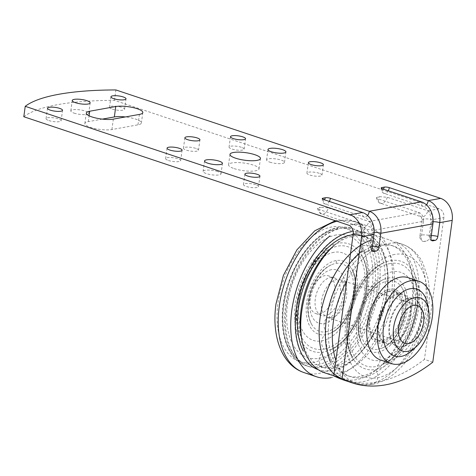 <?xml version="1.0" encoding="UTF-8"?>
<svg xmlns="http://www.w3.org/2000/svg" width="476" height="476" viewBox="0 0 476 476"><rect width="100%" height="100%" fill="white"/><g stroke="black" fill="none" stroke-linecap="round" stroke-linejoin="round"><path stroke-width="0.36" stroke-dasharray="2.38 1.78" d="M369.727 319.063A26.234 15.381 108.5 0 0 377.855 340.977A26.234 15.381 108.5 0 0 402.595 313.125A26.234 15.381 108.5 0 0 394.539 291.235A26.234 15.381 108.5 0 0 369.727 319.063M378.069 321.847A26.234 15.381 108.5 0 0 386.643 343.898A26.234 15.381 108.5 0 0 410.931 315.909A26.234 15.381 108.5 0 0 403.083 294.091A26.234 15.381 108.5 0 0 378.069 321.847M378.634 321.746A25.329 14.851 -71.5 0 1 402.089 294.721A25.329 14.851 -71.5 0 1 410.366 316.01A25.329 14.851 -71.5 0 1 386.214 342.809A25.329 14.851 -71.5 0 1 378.634 321.746M389.85 289.176A28.042 16.446 108.5 0 0 368.597 319.265A28.042 16.446 108.5 0 0 382.472 343.012A28.042 16.446 108.5 0 0 403.725 312.922A28.042 16.446 108.5 0 0 389.85 289.176M369.977 318.855A25.329 14.851 108.5 0 0 377.98 340.06A25.329 14.851 108.5 0 0 382.508 340.298A25.329 14.851 108.5 0 0 401.708 313.119A25.329 14.851 108.5 0 0 393.854 291.961A25.329 14.851 108.5 0 0 389.172 291.675A25.329 14.851 108.5 0 0 369.977 318.855M378.069 196.963A2.463 1.44 108.5 0 0 379.741 196.659L376.587 197.492L376.659 198.105L377.867 198.79L418.85 212.48A7.235 5.581 79.8 0 1 423.462 221.286L373.6 230.295A7.235 5.581 -100.2 0 0 368.989 221.489L328.398 207.941A7.527 4.415 -71.5 0 1 321.758 213.914A7.527 4.415 -71.5 0 1 319.337 209.577L359.927 223.131A7.235 5.581 79.8 0 1 364.533 231.931L362.343 247.907A7.527 1.862 -172.2 0 1 361.01 246.598A7.527 1.862 -172.2 0 1 371.411 246.27L373.6 230.295A7.527 1.862 7.8 0 0 363.2 230.628A7.527 1.862 7.8 0 0 364.533 231.931L353.204 233.978M23.8 116.739A180.916 44.798 -172.2 0 1 114.46 100.365L439.253 208.797A7.235 5.581 -100.2 0 1 443.858 217.597L432.529 219.65A7.527 1.862 7.8 0 0 422.123 219.983A7.527 1.862 7.8 0 0 423.462 221.286L421.272 237.262A7.527 1.862 -172.2 0 1 419.939 235.953A7.527 1.862 -172.2 0 1 430.34 235.626L432.529 219.65A7.235 5.581 -100.2 0 0 427.918 210.844L387.327 197.296L379.741 196.659M430.34 235.626C429.602 238.898 428.15 240.743 425.978 241.154A2.463 0.607 7.8 0 0 424.306 241.457L422.837 241.403L421.914 240.719L421.296 239.238L421.272 237.262M424.306 241.457L425.978 241.154M114.46 100.365L115.882 89.946M432.779 362.182L424.437 359.398A180.916 106.083 -71.5 0 1 343.618 380.026M443.858 217.597L424.437 359.398M74.101 113.127A9.044 2.237 7.8 0 0 83.473 114.639A9.044 2.237 7.8 0 0 88.726 113.33A9.044 2.237 7.8 0 0 85.43 111.081A9.044 2.237 7.8 0 0 76.035 109.569A9.044 2.237 7.8 0 0 70.799 110.884A9.044 2.237 7.8 0 0 74.101 113.127M48.838 120.553A7.598 1.88 7.8 0 0 56.709 121.82A7.598 1.88 7.8 0 0 61.124 120.725A7.598 1.88 7.8 0 0 58.352 118.833A7.598 1.88 7.8 0 0 50.462 117.566A7.598 1.88 7.8 0 0 46.065 118.667A7.598 1.88 7.8 0 0 48.838 120.553M112.294 109.087A7.598 1.88 7.8 0 0 120.172 110.355A7.598 1.88 7.8 0 0 124.581 109.26A7.598 1.88 7.8 0 0 121.814 107.368A7.598 1.88 7.8 0 0 113.925 106.1A7.598 1.88 7.8 0 0 109.528 107.207A7.598 1.88 7.8 0 0 112.294 109.087M195.731 148.369A7.598 1.88 7.8 0 0 187.853 147.102A7.598 1.88 7.8 0 0 183.444 148.197A7.598 1.88 7.8 0 0 186.211 150.089A7.598 1.88 7.8 0 0 194.065 151.356A7.598 1.88 7.8 0 0 198.498 150.273A7.598 1.88 7.8 0 0 195.731 148.369M241.362 147.28A7.598 1.88 7.8 0 0 233.484 146.013A7.598 1.88 7.8 0 0 229.075 147.108A7.598 1.88 7.8 0 0 231.842 149A7.598 1.88 7.8 0 0 239.696 150.267A7.598 1.88 7.8 0 0 244.129 149.178A7.598 1.88 7.8 0 0 241.362 147.28M168.385 160.466A7.598 1.88 7.8 0 0 176.257 161.733A7.598 1.88 7.8 0 0 180.672 160.632A7.598 1.88 7.8 0 0 177.899 158.746A7.598 1.88 7.8 0 0 170.009 157.473A7.598 1.88 7.8 0 0 165.612 158.579A7.598 1.88 7.8 0 0 168.385 160.466M255.743 184.73A7.598 1.88 7.8 0 0 247.871 183.462A7.598 1.88 7.8 0 0 243.456 184.563A7.598 1.88 7.8 0 0 246.229 186.449A7.598 1.88 7.8 0 0 254.083 187.722A7.598 1.88 7.8 0 0 258.51 186.634A7.598 1.88 7.8 0 0 255.743 184.73M319.206 173.27A7.598 1.88 7.8 0 0 311.328 171.997A7.598 1.88 7.8 0 0 306.919 173.097A7.598 1.88 7.8 0 0 309.686 174.989A7.598 1.88 7.8 0 0 317.54 176.257A7.598 1.88 7.8 0 0 321.972 175.168A7.598 1.88 7.8 0 0 319.206 173.27M217.728 171.574A9.044 2.237 7.8 0 0 208.357 170.063A9.044 2.237 7.8 0 0 203.103 171.372A9.044 2.237 7.8 0 0 206.4 173.621A9.044 2.237 7.8 0 0 215.747 175.132A9.044 2.237 7.8 0 0 221.025 173.841A9.044 2.237 7.8 0 0 217.728 171.574M269.856 162.155A9.044 2.237 7.8 0 0 279.233 163.667A9.044 2.237 7.8 0 0 284.487 162.358A9.044 2.237 7.8 0 0 281.191 160.109A9.044 2.237 7.8 0 0 271.796 158.597A9.044 2.237 7.8 0 0 266.56 159.918A9.044 2.237 7.8 0 0 269.856 162.155M234.162 168.605A15.381 3.808 7.8 0 0 250.102 171.17A15.381 3.808 7.8 0 0 259.027 168.95A15.381 3.808 7.8 0 0 253.428 165.124A15.381 3.808 7.8 0 0 237.459 162.56A15.381 3.808 7.8 0 0 228.557 164.797A15.381 3.808 7.8 0 0 234.162 168.605M379.878 359.737A43.417 25.46 108.5 0 0 388.791 360.558A43.417 25.46 108.5 0 0 420.617 319.914A43.417 25.46 108.5 0 0 407.605 277.49M320.812 207.31L319.14 207.607A2.463 1.44 108.5 0 0 320.812 207.31L328.398 207.941M319.337 209.577L317.546 208.393L319.14 207.607M102.316 119.113L88.28 121.654A15.381 3.808 7.8 0 0 84.859 123.51A15.381 3.808 7.8 0 0 94.736 128.502A15.381 3.808 7.8 0 0 111.908 129.537L137.975 124.831A15.381 3.808 7.8 0 0 141.396 122.981A15.381 3.808 7.8 0 0 125.361 116.947M324.061 199.676A1.809 1.059 -71.5 0 1 323.252 199.396M365.378 252.101L367.05 251.798A2.463 0.607 7.8 0 0 365.378 252.101L363.908 252.054L362.986 251.364L362.367 249.882L362.343 247.907M371.411 246.27C370.679 249.549 369.221 251.387 367.05 251.798M394.604 254.446A64.224 37.658 108.5 0 0 345.933 323.359A64.224 37.658 108.5 0 0 377.718 377.742A64.224 37.658 108.5 0 0 426.389 308.823A64.224 37.658 108.5 0 0 394.604 254.446M382.984 189.031A1.809 1.059 -71.5 0 1 382.174 188.752M420.933 319.539A25.329 14.851 -71.5 0 1 396.978 346.403A25.329 14.851 -71.5 0 1 389.201 325.269A25.329 14.851 -71.5 0 1 413.079 298.375A25.329 14.851 -71.5 0 1 420.933 319.539M413.632 298.565A25.329 14.851 108.5 0 1 421.486 319.723A25.329 14.851 -71.5 0 1 397.335 346.522A25.329 14.851 -71.5 0 1 389.755 325.459A25.329 14.851 108.5 0 1 413.632 298.565L413.085 298.381M412.008 350.514A35.278 20.688 108.5 0 0 427.722 318.599A35.278 20.688 108.5 0 0 427.71 305.259M331.463 269.684A28.042 16.446 108.5 0 0 310.215 299.773A28.042 16.446 108.5 0 0 324.091 323.519A28.042 16.446 108.5 0 0 345.344 293.43A28.042 16.446 108.5 0 0 331.463 269.684M331.843 370.602A72.364 42.435 -71.5 0 1 316.98 369.239A72.364 42.435 -71.5 0 1 298.357 297.197A72.364 42.435 -71.5 0 1 350.872 231.669A72.364 42.435 -71.5 0 1 363.194 232.157A72.364 42.435 -71.5 0 1 384.882 302.861A72.364 42.435 -71.5 0 1 331.843 370.602M320.764 366.704A68.746 40.311 108.5 0 0 384.418 293.353A68.746 40.311 108.5 0 0 363.854 236.179M331.689 247.639A68.746 40.311 108.5 0 1 366.633 237.107A68.746 40.311 108.5 0 1 387.202 294.281A68.746 40.311 -71.5 0 1 323.543 367.633A68.746 40.311 -71.5 0 1 301.094 335.836M334.122 245.426A73.268 42.965 108.5 0 1 371.589 233.996A73.268 42.965 108.5 0 1 393.509 294.93A73.268 42.965 -71.5 0 1 325.661 373.107M389.981 240.136A73.268 42.965 108.5 0 1 411.883 273.367A73.268 42.965 108.5 0 1 411.901 301.07A73.268 42.965 -71.5 0 1 379.271 367.365A73.268 42.965 -71.5 0 1 344.053 379.247M412.543 302.742A68.746 40.311 -71.5 0 1 381.93 364.943A68.746 40.311 -71.5 0 1 348.884 376.094A68.746 40.311 -71.5 0 1 326.417 318.301A68.746 40.311 108.5 0 1 391.974 245.568A68.746 40.311 108.5 0 1 412.525 276.752A68.746 40.311 108.5 0 1 412.543 302.742M415.322 303.67A68.746 40.311 -71.5 0 1 351.663 377.022A68.746 40.311 -71.5 0 1 329.196 319.229A68.746 40.311 108.5 0 1 394.217 246.306A68.746 40.311 108.5 0 1 415.322 303.67M330.386 361.814A73.268 42.965 108.5 0 0 350.312 381.335A73.268 42.965 108.5 0 0 418.154 303.158A73.268 42.965 108.5 0 0 396.234 242.225M351.193 231.776A72.364 42.435 -71.5 0 1 364.539 232.58A72.364 42.435 -71.5 0 1 385.001 303.849A72.364 42.435 -71.5 0 1 332.165 370.709A72.364 42.435 -71.5 0 1 318.813 369.9M352.145 224.833A79.605 46.678 -71.5 0 1 365.699 225.368A79.605 46.678 -71.5 0 1 389.558 303.141A79.605 46.678 -71.5 0 1 331.213 377.652M319.598 313.845A19.903 11.668 108.5 0 0 334.128 295.477A19.903 11.668 108.5 0 0 328.517 275.866A19.903 11.668 108.5 0 0 324.834 275.64A19.903 11.668 108.5 0 0 310.304 294.025A19.903 11.668 108.5 0 0 315.927 313.625A19.903 11.668 108.5 0 0 319.598 313.845M330.392 277.496A19.903 11.668 -71.5 0 1 334.063 277.722A19.903 11.668 -71.5 0 1 339.691 297.316A19.903 11.668 -71.5 0 1 325.162 315.701A19.903 11.668 -71.5 0 1 321.49 315.481A19.903 11.668 -71.5 0 1 315.862 295.882A19.903 11.668 -71.5 0 1 330.392 277.496M333.843 252.316A46.136 27.049 108.5 0 0 298.88 301.82A46.136 27.049 108.5 0 0 321.711 340.887A46.136 27.049 108.5 0 0 356.673 291.383A46.136 27.049 108.5 0 0 333.843 252.316M336.223 234.954A64.224 37.658 108.5 0 0 287.546 303.866A64.224 37.658 108.5 0 0 319.331 358.25A64.224 37.658 108.5 0 0 368.007 289.331A64.224 37.658 108.5 0 0 336.223 234.954M392.224 271.808A46.136 27.049 108.5 0 0 357.262 321.312A46.136 27.049 108.5 0 0 380.092 360.374A46.136 27.049 108.5 0 0 415.06 310.87A46.136 27.049 108.5 0 0 392.224 271.808M296.126 357.482C267.256 324.644 296.239 237.821 339.049 228.914A72.364 42.435 108.5 0 0 291.449 284.469A72.364 42.435 108.5 0 0 296.126 357.482A72.364 42.435 108.5 0 0 307.323 366.014A72.364 42.435 108.5 0 0 322.181 367.377A72.364 42.435 108.5 0 0 375.225 299.636A72.364 42.435 108.5 0 0 353.537 228.932A72.364 42.435 108.5 0 0 341.215 228.444M354.614 229.265L352.085 228.42C347.676 226.963 343.023 226.677 338.121 227.558L337.056 228.873A70.555 41.37 -71.5 0 1 371.97 288.617A70.555 41.37 -71.5 0 1 318.498 364.33L319.652 366.532A72.364 42.435 108.5 0 0 372.696 298.791A72.364 42.435 108.5 0 0 351.002 228.087A72.364 42.435 108.5 0 0 338.686 227.599A72.364 42.435 108.5 0 0 285.856 294.412A72.364 42.435 108.5 0 0 306.252 365.705A72.364 42.435 108.5 0 0 319.652 366.532L318.498 364.33A70.555 41.37 -71.5 0 1 283.583 304.586A70.555 41.37 -71.5 0 1 337.056 228.873L338.686 227.599L338.121 227.558C318.503 230.747 297.607 254.481 288.194 283.44C275.568 319.634 283.547 358.946 306.252 365.705L308.781 366.55M382.508 340.298A9.044 6.979 79.8 0 1 382.472 343.012A9.044 6.979 79.8 0 1 378.372 349.205A35.581 20.861 108.5 0 0 383.317 347.522A35.581 20.861 108.5 0 0 403.178 320.634A35.581 20.861 108.5 0 0 402.041 287.926A35.581 20.861 108.5 0 0 387.732 280.899A35.581 20.861 108.5 0 0 360.766 319.081A35.581 20.861 108.5 0 0 378.372 349.205M439.253 208.797L427.918 210.844A7.527 4.415 -71.5 0 1 421.272 216.818A7.527 4.415 -71.5 0 1 418.85 212.48L368.989 221.489A7.527 4.415 -71.5 0 1 362.349 227.463A7.527 4.415 -71.5 0 1 359.927 223.131L348.593 225.178M387.327 197.296A7.527 4.415 -71.5 0 1 380.687 203.264A7.527 4.415 -71.5 0 1 378.265 198.932M426.442 204.853A5.426 3.183 -71.5 0 1 423.033 206.37A5.426 3.183 -71.5 0 1 421.415 201.86M433.118 221.751A5.426 1.345 7.8 0 0 430.958 222.512A5.426 1.345 7.8 0 0 432.934 223.863M367.514 215.503A5.426 3.183 -71.5 0 1 364.104 217.014A5.426 3.183 -71.5 0 1 362.486 212.504M374.195 232.395A5.426 1.345 7.8 0 0 372.03 233.163A5.426 1.345 7.8 0 0 374.011 234.513M323.567 199.509A5.426 3.183 108.5 0 0 325.245 204.043A5.426 3.183 108.5 0 0 329.315 201.431M372.393 246.282A5.426 1.345 7.8 0 0 370.126 247.056A5.426 1.345 7.8 0 0 372.107 248.407M382.49 188.865A5.426 3.183 108.5 0 0 384.174 193.399A5.426 3.183 108.5 0 0 388.237 190.781M431.321 235.638A5.426 1.345 7.8 0 0 429.055 236.405A5.426 1.345 7.8 0 0 431.03 237.756M88.28 121.654L89.083 115.799M137.975 124.831L139.403 114.413M111.908 129.537L113.336 119.119M331.415 317.789A19.903 11.668 108.5 0 0 346.498 296.435A19.903 11.668 108.5 0 0 340.334 279.811A19.903 11.668 108.5 0 0 336.651 279.585A19.903 11.668 108.5 0 0 321.568 300.939A19.903 11.668 108.5 0 0 327.732 317.563A19.903 11.668 108.5 0 0 331.415 317.789A8.14 6.277 79.8 0 0 328.898 317.593L327.732 317.563L404.88 343.321M326.209 331.79A35.581 20.861 108.5 0 0 353.174 293.615A35.581 20.861 108.5 0 0 335.562 263.484A35.581 20.861 108.5 0 0 331.266 264.864A35.581 20.861 108.5 0 0 311.096 291.032A35.581 20.861 108.5 0 0 311.5 324.073A35.581 20.861 108.5 0 0 326.209 331.79A9.044 6.979 79.8 0 1 324.091 323.519A8.14 6.277 79.8 0 1 328.898 317.593C330.183 316.837 330.047 318.551 335.854 312.536C339.775 307.68 342.315 301.766 343.476 294.805C343.898 287.772 343.666 283.875 342.774 283.113C341.703 280.822 340.893 279.727 340.334 279.811L417.482 305.568M335.895 360.332A73.268 42.965 108.5 0 0 356.006 383.275A73.268 42.965 108.5 0 0 369.578 384.102A73.268 42.965 108.5 0 0 425.104 305.479A73.268 42.965 108.5 0 0 402.416 244.271A73.268 42.965 108.5 0 0 388.844 243.438A73.268 42.965 108.5 0 0 346.778 280.894M375.6 369.471A56.686 33.243 108.5 0 0 418.559 308.638A56.686 33.243 108.5 0 0 390.504 260.64A56.686 33.243 108.5 0 0 383.662 262.835A56.686 33.243 108.5 0 0 351.526 304.527A56.686 33.243 108.5 0 0 352.169 357.167A56.686 33.243 108.5 0 0 375.6 369.471A9.044 6.979 79.8 0 1 377.718 377.742A9.044 6.979 79.8 0 1 372.375 384.322A9.044 6.979 79.8 0 1 369.578 384.102M336.877 221.263A79.605 46.678 -71.5 0 1 339.632 220.656A79.605 46.678 -71.5 0 1 354.376 221.56A79.605 46.678 -71.5 0 1 379.027 288.057A9.044 2.237 7.8 0 0 366.413 286.76A70.555 41.37 108.5 0 0 331.492 227.016A70.555 41.37 108.5 0 0 278.02 302.73A70.555 41.37 108.5 0 0 312.94 362.474A70.555 41.37 108.5 0 0 366.413 286.76M379.027 288.057A79.605 46.678 -71.5 0 1 318.7 373.476A79.605 46.678 -71.5 0 1 303.962 372.571M335.961 260.592A38.598 22.634 108.5 0 0 306.711 302.004A38.598 22.634 108.5 0 0 325.81 334.688A38.598 22.634 108.5 0 0 330.475 333.194A38.598 22.634 108.5 0 0 352.353 304.807A38.598 22.634 108.5 0 0 351.913 268.97A38.598 22.634 108.5 0 0 335.961 260.592A1.809 1.398 -100.2 0 1 335.562 263.484M323.829 349.158A53.669 31.47 108.5 0 0 364.503 291.568A53.669 31.47 108.5 0 0 337.942 246.122A53.669 31.47 108.5 0 0 331.463 248.198A53.669 31.47 108.5 0 0 301.034 287.671A53.669 31.47 108.5 0 0 301.641 337.508A53.669 31.47 108.5 0 0 323.829 349.158A9.044 6.979 79.8 0 1 321.711 340.887A9.044 6.979 79.8 0 1 325.81 334.688M338.341 243.224A56.686 33.243 108.5 0 0 295.376 304.051A56.686 33.243 108.5 0 0 323.43 352.05A56.686 33.243 108.5 0 0 331.308 349.366A56.686 33.243 108.5 0 0 362.944 306.526A56.686 33.243 108.5 0 0 361.141 254.416A56.686 33.243 108.5 0 0 338.341 243.224M322.181 367.377A9.044 6.979 79.8 0 1 319.331 358.25A9.044 6.979 79.8 0 1 323.43 352.05M390.112 263.537A53.669 31.47 108.5 0 0 349.432 321.127A53.669 31.47 108.5 0 0 375.992 366.574A53.669 31.47 108.5 0 0 382.478 364.497A53.669 31.47 108.5 0 0 412.906 325.019A53.669 31.47 108.5 0 0 412.293 275.182A53.669 31.47 108.5 0 0 390.112 263.537M377.98 352.103A38.598 22.634 108.5 0 0 407.23 310.685A38.598 22.634 108.5 0 0 388.124 278.008A38.598 22.634 108.5 0 0 383.466 279.501A38.598 22.634 108.5 0 0 361.587 307.889A38.598 22.634 108.5 0 0 362.022 343.726A38.598 22.634 108.5 0 0 377.98 352.103A9.044 6.979 79.8 0 1 380.092 360.374A9.044 6.979 79.8 0 1 375.992 366.574M388.124 278.008A1.809 1.398 -100.2 0 0 387.732 280.899M377.855 340.977L386.197 343.761M377.819 340.013L386.482 342.904M402.523 294.852L393.86 291.961M394.467 291.211L402.809 293.995M317.552 208.428C318.819 212.302 320.217 214.129 321.758 213.914L362.349 227.463L363.2 230.622L361.01 246.598C360.433 248.067 361.266 249.823 363.515 251.858M376.474 197.784C377.742 201.651 379.146 203.484 380.687 203.264L421.272 216.818L422.129 219.977L419.939 235.953C419.356 237.423 420.195 239.172 422.444 241.207M381.175 187.96C381.216 191.096 382.216 192.905 384.174 193.399L423.093 206.394C428.525 208.803 431.149 214.176 430.958 222.512L429.055 236.405C429.899 239.696 430.935 241.154 432.154 240.779M322.246 198.611C322.288 201.741 323.287 203.549 325.245 204.043L364.17 217.038C369.602 219.448 372.22 224.821 372.03 233.163L370.126 247.056C370.971 250.34 372.006 251.798 373.226 251.429M88.726 113.33L90.154 102.911M61.124 120.725L62.552 110.301M124.581 109.26L126.009 98.841M184.872 137.778L183.444 148.197M230.503 136.689L229.075 147.108M180.672 160.632L182.1 150.214M244.884 174.139L243.456 184.563M308.347 162.679L306.919 173.097M204.531 160.953L203.103 171.372M284.487 162.358L285.915 151.939M259.027 168.95L260.455 158.532M142.824 112.556L141.396 122.975M84.859 123.51L86.287 113.092M397.043 346.427L397.603 346.617M110.956 96.777L109.528 107.195M167.04 148.155L165.612 158.573M221.025 173.823L222.453 163.405M46.065 118.661L47.493 108.242M244.129 149.172L245.556 138.748M321.972 175.156L323.4 164.738M229.985 154.361L228.557 164.779M70.805 110.878L72.227 100.454M198.498 150.261L199.926 139.843M258.516 186.622L259.944 176.203M267.988 149.488L266.56 159.906M322.365 367.276L319.586 366.347M342.803 378.866L334.164 375.98M379.497 367.163L382.139 364.753M350.491 376.665L347.712 375.737M395.461 241.951L402.416 244.271C413.727 248.329 419.903 256.885 422.908 263.192L427.74 277.437C430.845 293.46 429.429 310.519 423.497 328.613C414.096 356.988 393.926 380.55 372.375 384.322C366.74 385.346 361.284 385.001 356.006 383.275L349.057 380.955M364.592 232.597L364.277 232.49M334.081 277.722L328.517 275.866M318.444 369.775L318.759 369.882M391.248 245.313L394.033 246.241M363.128 235.923L365.907 236.852M411.514 271.26L412.18 274.777M370.816 233.722L389.207 239.862M335.312 220.739L336.734 220.453L354.376 221.56L366.889 225.737M315.915 313.619L321.478 315.475M331.266 264.864C312.553 273.045 301.451 306.282 311.5 324.073C308.662 318.724 307.657 311.816 308.49 303.355L311.346 290.652L314.981 282.185C319.634 273.587 325.066 267.81 331.266 264.864M330.475 333.194C349.515 325.572 362.557 286.493 351.913 268.97C356.399 279.579 356.381 291.413 351.859 304.467C346.266 319.414 339.138 328.987 330.475 333.194M301.248 336.758L296.613 314.333L301.344 287.117L314.202 262.806L331.463 248.198C303.914 259.902 286.653 311.601 301.641 337.508L301.433 337.115M330.279 349.86C356.113 341.137 377.182 278.02 361.772 255.529C377.385 281.072 358.107 338.817 330.279 349.86M383.662 262.835L378.093 266.072L366.49 277.365L358.363 289.955L351.853 305.36L347.474 326.393L347.92 343.839L352.169 357.167C336.556 331.617 355.834 273.878 383.662 262.835M382.478 364.497C408.206 354.739 427.002 298.434 412.293 275.182C427.287 301.088 410.026 352.793 382.478 364.497M383.466 279.501C377.611 282.149 372.036 288.111 366.74 297.387L361.98 308.519L358.904 323.68C358.392 332.373 359.428 339.055 362.022 343.726C351.377 326.191 364.42 287.123 383.466 279.501M382.674 347.831C401.387 339.65 412.484 306.401 402.44 288.623C412.174 303.861 399.614 341.494 382.674 347.831"/><path stroke-width="0.71" d="M348.593 225.178A7.235 5.581 79.8 0 1 353.204 233.978L333.777 375.772L342.119 378.557A180.916 106.083 108.5 0 0 351.96 382.811A180.916 106.083 108.5 0 0 432.779 362.182L452.2 220.382A18.094 13.953 -100.2 0 0 440.681 198.379L115.882 89.946A180.916 44.798 7.8 0 0 25.228 106.321L23.8 116.739L348.593 225.178M440.681 198.379L428.216 200.628A18.094 13.953 79.8 0 1 439.735 222.637L437.831 236.53A3.618 2.124 -71.5 0 1 435.088 240.41L432.821 240.82A3.618 2.124 -71.5 0 1 432.119 240.767A3.618 2.124 -71.5 0 1 431.03 237.756L432.934 223.863A18.094 13.953 -100.2 0 0 421.415 201.86L382.49 188.865A3.618 0.898 -172.2 0 1 381.175 187.966A3.618 0.898 -172.2 0 1 381.978 187.526L384.245 187.116A3.618 0.898 -172.2 0 1 389.291 187.633L428.216 200.628A5.426 3.183 -71.5 0 1 426.442 204.853M421.415 201.86L369.287 211.279A18.094 13.953 79.8 0 1 380.806 233.282L378.902 247.175A3.618 2.124 -71.5 0 1 376.165 251.06L373.898 251.465A3.618 2.124 -71.5 0 1 373.226 251.429A3.618 2.124 -71.5 0 1 372.107 248.407L374.011 234.513A18.094 13.953 -100.2 0 0 362.486 212.504L323.567 199.509A3.618 0.898 -172.2 0 1 322.246 198.617A3.618 0.898 -172.2 0 1 323.049 198.171L325.316 197.76A3.618 0.898 -172.2 0 1 330.362 198.284L369.287 211.279A5.426 3.183 -71.5 0 1 367.514 215.503M25.228 106.321L350.021 214.753A18.094 13.953 79.8 0 1 361.54 236.762L342.119 378.557M351.96 382.811L343.618 380.026A180.916 106.083 -71.5 0 1 333.777 375.772M139.403 114.413L113.336 119.119A15.381 3.808 -172.2 0 1 96.164 118.084A15.381 3.808 -172.2 0 1 86.287 113.086A15.381 3.808 -172.2 0 1 89.708 111.229L115.769 106.523A15.381 3.808 -172.2 0 1 132.953 107.558A15.381 3.808 -172.2 0 1 142.824 112.562A15.381 3.808 -172.2 0 1 139.403 114.413M86.858 100.662A9.044 2.237 -172.2 0 1 90.154 102.911A9.044 2.237 -172.2 0 1 84.901 104.22A9.044 2.237 -172.2 0 1 75.523 102.709A9.044 2.237 -172.2 0 1 72.227 100.466A9.044 2.237 -172.2 0 1 77.463 99.151A9.044 2.237 -172.2 0 1 86.858 100.662M59.78 108.415A7.598 1.88 -172.2 0 1 62.552 110.301A7.598 1.88 -172.2 0 1 58.137 111.402A7.598 1.88 -172.2 0 1 50.266 110.134A7.598 1.88 -172.2 0 1 47.493 108.248A7.598 1.88 -172.2 0 1 51.89 107.142A7.598 1.88 -172.2 0 1 59.78 108.415M123.242 96.949A7.598 1.88 -172.2 0 1 126.009 98.841A7.598 1.88 -172.2 0 1 121.6 99.936A7.598 1.88 -172.2 0 1 113.722 98.669A7.598 1.88 -172.2 0 1 110.956 96.783A7.598 1.88 -172.2 0 1 115.353 95.682A7.598 1.88 -172.2 0 1 123.242 96.949M197.159 137.951A7.598 1.88 -172.2 0 1 199.926 139.855A7.598 1.88 -172.2 0 1 195.493 140.938A7.598 1.88 -172.2 0 1 187.639 139.67A7.598 1.88 -172.2 0 1 184.872 137.778A7.598 1.88 -172.2 0 1 189.281 136.683A7.598 1.88 -172.2 0 1 197.159 137.951M242.79 136.862A7.598 1.88 -172.2 0 1 245.556 138.76A7.598 1.88 -172.2 0 1 241.124 139.849A7.598 1.88 -172.2 0 1 233.27 138.581A7.598 1.88 -172.2 0 1 230.503 136.689A7.598 1.88 -172.2 0 1 234.912 135.589A7.598 1.88 -172.2 0 1 242.79 136.862M179.327 148.322A7.598 1.88 -172.2 0 1 182.1 150.214A7.598 1.88 -172.2 0 1 177.685 151.314A7.598 1.88 -172.2 0 1 169.807 150.041A7.598 1.88 -172.2 0 1 167.04 148.161A7.598 1.88 -172.2 0 1 171.437 147.054A7.598 1.88 -172.2 0 1 179.327 148.322M247.651 176.031A7.598 1.88 -172.2 0 1 244.884 174.139A7.598 1.88 -172.2 0 1 249.299 173.044A7.598 1.88 -172.2 0 1 257.171 174.311A7.598 1.88 -172.2 0 1 259.938 176.215A7.598 1.88 -172.2 0 1 255.511 177.298A7.598 1.88 -172.2 0 1 247.651 176.031M311.114 164.565A7.598 1.88 -172.2 0 1 308.347 162.679A7.598 1.88 -172.2 0 1 312.756 161.578A7.598 1.88 -172.2 0 1 320.634 162.846A7.598 1.88 -172.2 0 1 323.4 164.75A7.598 1.88 -172.2 0 1 318.968 165.838A7.598 1.88 -172.2 0 1 311.114 164.565M207.828 163.203A9.044 2.237 -172.2 0 1 204.531 160.953A9.044 2.237 -172.2 0 1 209.779 159.644A9.044 2.237 -172.2 0 1 219.156 161.156A9.044 2.237 -172.2 0 1 222.453 163.417A9.044 2.237 -172.2 0 1 217.175 164.714A9.044 2.237 -172.2 0 1 207.828 163.203M271.284 151.737A9.044 2.237 -172.2 0 1 267.988 149.494A9.044 2.237 -172.2 0 1 273.224 148.179A9.044 2.237 -172.2 0 1 282.619 149.69A9.044 2.237 -172.2 0 1 285.915 151.939A9.044 2.237 -172.2 0 1 280.661 153.248A9.044 2.237 -172.2 0 1 271.284 151.737M235.59 158.187A15.381 3.808 -172.2 0 1 229.985 154.379A15.381 3.808 -172.2 0 1 238.887 152.136A15.381 3.808 -172.2 0 1 254.856 154.706A15.381 3.808 -172.2 0 1 260.455 158.532A15.381 3.808 -172.2 0 1 251.524 160.751A15.381 3.808 -172.2 0 1 235.59 158.187M373.898 251.465A1.809 0.446 -172.2 0 1 373.636 250.798A1.809 0.446 -172.2 0 1 376.165 251.06M407.605 277.49A43.417 25.46 108.5 0 0 400.209 277.199A43.417 25.46 108.5 0 0 368.698 316.516A43.417 25.46 108.5 0 0 379.878 359.737M125.361 116.947A15.381 3.808 7.8 0 0 114.341 116.941L102.316 119.113M325.316 197.76A1.809 1.059 -71.5 0 1 324.061 199.676M323.252 199.396A1.809 1.059 -71.5 0 1 323.049 198.171M432.821 240.82A1.809 0.446 -172.2 0 1 432.565 240.154A1.809 0.446 -172.2 0 1 435.088 240.41M384.245 187.116A1.809 1.059 -71.5 0 1 382.984 189.031M382.174 188.752A1.809 1.059 -71.5 0 1 381.978 187.526M410.776 280.727A43.417 25.46 -71.5 0 1 418.166 281.019A43.417 25.46 -71.5 0 1 431.179 323.442A43.417 25.46 -71.5 0 1 399.358 364.08A43.417 25.46 -71.5 0 1 390.439 363.265A43.417 25.46 -71.5 0 1 379.265 320.045A43.417 25.46 -71.5 0 1 410.776 280.727M427.71 305.259A35.278 20.688 108.5 0 0 405.6 290.277A35.278 20.688 108.5 0 0 383.525 326.584A35.278 20.688 108.5 0 0 412.008 350.514M428.745 321.27A28.042 16.446 -71.5 0 1 416.262 346.647A28.042 16.446 -71.5 0 1 393.616 327.619A28.042 16.446 108.5 0 1 410.842 298.922A28.042 16.446 108.5 0 1 428.596 309.834A28.042 16.446 108.5 0 1 428.745 321.27M398.715 326.697A19.903 11.668 108.5 0 0 404.671 343.25A19.903 11.668 108.5 0 0 423.646 322.192A19.903 11.668 108.5 0 0 417.143 305.467A19.903 11.668 108.5 0 0 398.715 326.697M362.498 235.727A68.746 40.311 108.5 0 0 298.297 308.912A68.746 40.311 108.5 0 0 303.355 351.163M301.094 335.836A68.746 40.311 -71.5 0 1 301.076 309.84A68.746 40.311 108.5 0 1 331.689 247.639M325.661 373.107A73.268 42.965 -71.5 0 1 301.736 339.221A73.268 42.965 -71.5 0 1 301.719 311.512A73.268 42.965 108.5 0 1 334.122 245.426L331.48 247.829M341.012 378.188A73.268 42.965 -71.5 0 1 320.11 317.653A73.268 42.965 108.5 0 1 371.066 240.19M362.212 250.715A73.268 42.965 108.5 0 0 326.363 319.741A73.268 42.965 108.5 0 0 330.386 361.814M331.213 377.652A79.605 46.678 -71.5 0 1 314.868 376.159A79.605 46.678 -71.5 0 1 291.395 313.69A79.605 46.678 -71.5 0 1 330.029 235.852M318.295 369.727A72.364 42.435 -71.5 0 1 298.464 298.184A72.364 42.435 -71.5 0 1 351.193 231.776M433.118 221.751A5.426 1.345 7.8 0 1 439.735 222.637L452.2 220.382M374.195 232.395A5.426 1.345 7.8 0 1 380.806 233.282L432.934 223.863M362.486 212.504L350.021 214.753M361.54 236.762L374.011 234.513M329.315 201.431A5.426 3.183 108.5 0 0 330.362 198.284M378.902 247.175A5.426 1.345 7.8 0 0 372.393 246.282M388.237 190.781A5.426 3.183 108.5 0 0 389.291 187.633M437.831 236.53A5.426 1.345 7.8 0 0 431.321 235.638M114.341 116.941L115.769 106.523M89.083 115.799L89.708 111.229M346.778 280.894A73.268 42.965 108.5 0 0 333.313 322.062A73.268 42.965 108.5 0 0 335.895 360.332M316.469 376.748L303.962 372.571A79.605 46.678 -71.5 0 1 279.305 306.074A79.605 46.678 -71.5 0 1 336.877 221.263M408.253 277.692L418.815 281.221M412.121 350.419L416.345 346.57M428.596 309.864L427.531 304.247M391.314 363.593L380.752 360.064M302.105 341.328L301.439 337.811M334.164 375.98L324.412 372.726M303.962 372.571C281.358 365.044 271.433 335.431 276.009 303.825L283.393 275.414L296.869 249.912L314.779 230.783L335.312 220.739M301.248 336.758L301.433 337.115"/></g></svg>
